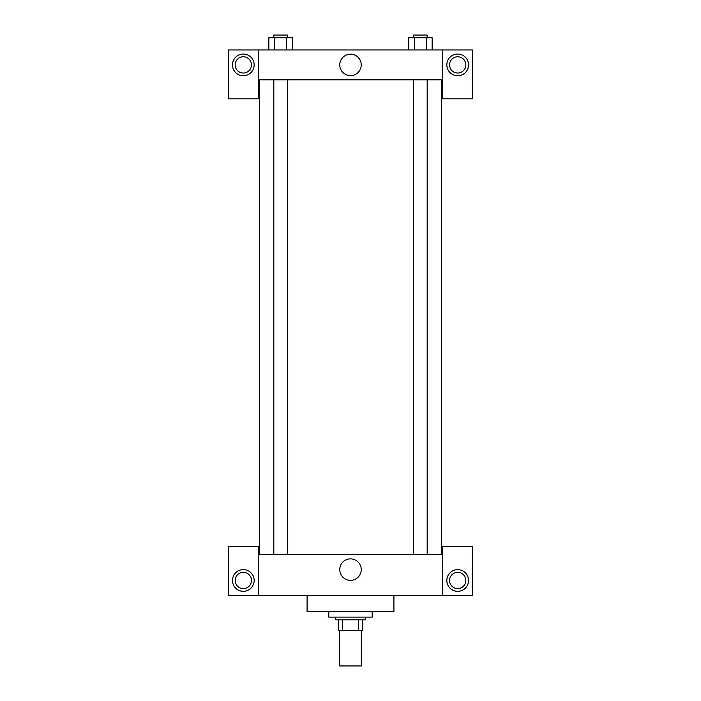 <?xml version="1.0" encoding="UTF-8"?>
<svg xmlns="http://www.w3.org/2000/svg" width="701" height="701" viewBox="0 0 701 701"><rect width="100%" height="100%" fill="white"/><g stroke="black" fill="none" stroke-linecap="round" stroke-linejoin="round"><path stroke-width="1.05" d="M339.643 630.672L339.643 665.95L361.357 665.95L361.357 630.672M358.465 619.815L358.465 630.672L338.285 630.672L338.285 619.815M358.465 630.672L362.715 630.672L362.715 619.815L362.715 630.672M365.423 617.108L365.423 619.815L335.577 619.815L335.577 617.108M342.535 619.815L342.535 630.672M328.795 611.675L328.795 617.108L372.205 617.108L372.205 611.675M307.082 595.394L307.082 611.675L393.918 611.675L393.918 595.394M442.76 595.394L442.76 546.552L472.605 546.552L472.605 595.394L228.395 595.394L228.395 546.552L258.24 546.552L258.24 595.394M243.317 591.329A10.857 10.857 0 0 1 233.915 575.048A10.857 10.857 0 0 1 252.71 575.048A10.857 10.857 0 0 1 243.317 591.329M235.177 580.472A8.14 8.14 0 0 1 247.383 573.427A8.14 8.14 0 0 1 247.383 587.526A8.14 8.14 0 0 1 235.177 580.472M457.683 591.329A10.857 10.857 0 0 1 448.29 575.048A10.857 10.857 0 0 1 467.085 575.048A10.857 10.857 0 0 1 457.683 591.329M449.543 580.472A8.14 8.14 0 0 1 457.683 572.331A8.14 8.14 0 0 1 465.823 580.472A8.14 8.14 0 0 1 457.683 588.612A8.14 8.14 0 0 1 449.543 580.472M350.5 558.881A10.734 10.734 0 0 1 359.797 574.986A10.734 10.734 0 0 1 341.203 574.986A10.734 10.734 0 0 1 350.5 558.881M442.76 554.693L258.24 554.693M442.76 79.826L442.76 98.815L472.605 98.815L472.605 49.973L442.76 49.973L442.76 79.826L258.24 79.826L258.24 98.815L228.395 98.815L228.395 49.973L258.24 49.973L258.24 79.826M251.457 64.895A8.14 8.14 0 0 1 243.317 73.035A8.14 8.14 0 0 1 235.177 64.895A8.14 8.14 0 0 1 243.317 56.755A8.14 8.14 0 0 1 251.457 64.895M243.317 75.752A10.857 10.857 0 0 1 233.915 59.471A10.857 10.857 0 0 1 252.71 59.471A10.857 10.857 0 0 1 243.317 75.752M465.823 64.895A8.14 8.14 0 0 1 453.617 71.949A8.14 8.14 0 0 1 453.617 57.85A8.14 8.14 0 0 1 465.823 64.895M457.683 75.752A10.857 10.857 0 0 1 448.29 59.471A10.857 10.857 0 0 1 467.085 59.471A10.857 10.857 0 0 1 457.683 75.752M442.76 49.973L258.24 49.973M339.766 64.895A10.734 10.734 0 0 1 355.863 55.607A10.734 10.734 0 0 1 355.863 74.192A10.734 10.734 0 0 1 339.766 64.895M432.149 49.973L432.149 37.766L408.648 37.766L408.648 49.973M426.278 37.766L426.278 49.973M414.528 37.766L414.528 49.973M413.616 37.766L413.616 35.05L427.181 35.05L427.181 37.766M292.352 49.973L292.352 37.766L268.851 37.766L268.851 49.973M286.472 37.766L286.472 49.973M274.722 37.766L274.722 49.973M273.819 37.766L273.819 35.05L287.384 35.05L287.384 37.766M259.598 79.826L259.598 554.693M441.402 79.826L441.402 554.693M427.181 554.693L427.181 79.826M413.616 554.693L413.616 79.826M273.819 79.826L273.819 554.693M287.384 79.826L287.384 554.693"/></g></svg>
